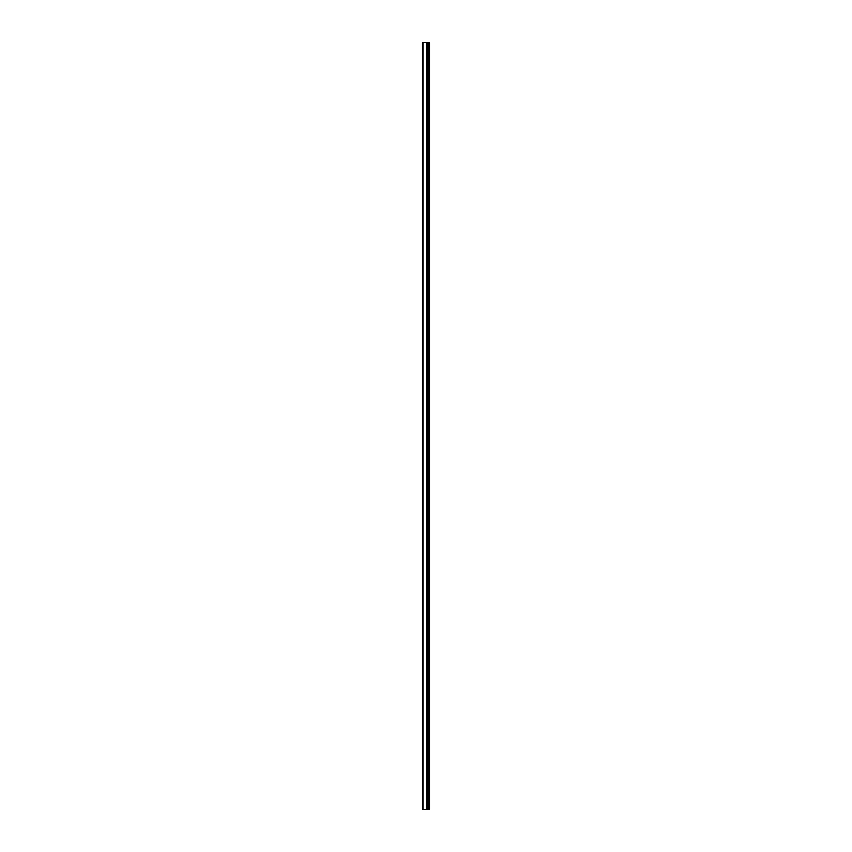 <?xml version="1.0" encoding="UTF-8"?>
<svg xmlns="http://www.w3.org/2000/svg" width="852" height="852" viewBox="0 0 852 852"><rect width="100%" height="100%" fill="white"/><g stroke="black" fill="none" stroke-linecap="round" stroke-linejoin="round"><path stroke-width="1.28" d="M422.496 809.4L426.586 809.4L426.586 42.6L422.496 42.6L422.496 809.4M426.586 809.4L429.504 809.4L429.504 42.6L426.586 42.6M429.099 809.4L429.099 42.6M427.8 809.4L427.8 42.6M427.012 809.4L427.012 42.6M422.986 809.4L422.986 42.6M428.343 809.4L428.343 42.6M428.226 809.4L428.226 42.6M427.864 809.4L427.864 42.6M426.948 809.4L426.948 42.6M426.469 809.4L426.469 42.6"/></g></svg>
